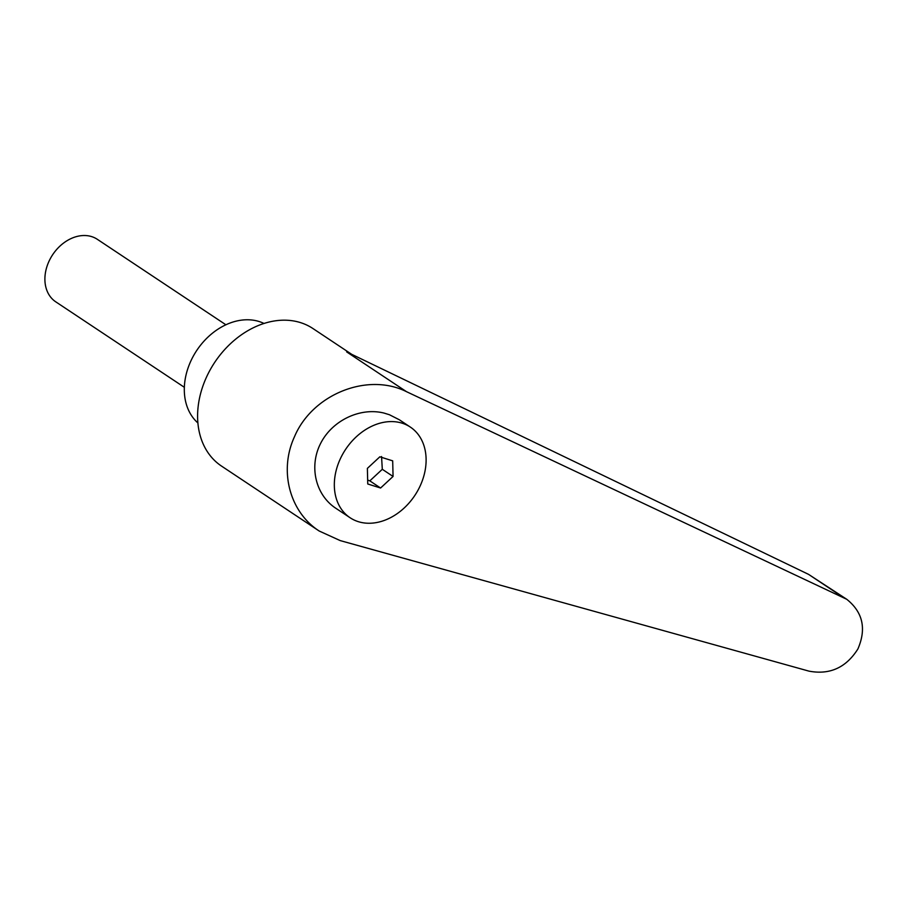 <?xml version="1.0" encoding="UTF-8"?>
<svg xmlns="http://www.w3.org/2000/svg" width="908" height="908" viewBox="0 0 908 908"><rect width="100%" height="100%" fill="white"/><g stroke="black" fill="none" stroke-linecap="round" stroke-linejoin="round"><path stroke-width="1.36" d="M184.347 387.296L55.774 301.842A37.534 28.67 -56.4 0 1 48.737 261.856A37.534 28.67 -56.4 0 1 97.326 239.315L225.899 324.78M402.142 423.185A54.423 41.575 123.6 0 0 342.52 454.477A54.423 41.575 123.6 0 0 350.091 517.742A54.423 41.575 123.6 0 0 358.297 521.657A54.423 41.575 123.6 0 0 417.918 490.354A54.423 41.575 123.6 0 0 410.348 427.089A54.423 41.575 123.6 0 0 402.142 423.185M410.348 427.089L399.338 419.768L389.43 414.74L384.027 413.072C360.124 407.09 332.169 420.472 320.603 443.456C308.845 466.36 315.496 494.871 335.676 508.174L350.091 517.742M351.771 354.358L312.942 328.537A82.583 63.072 123.6 0 0 206.048 378.114A82.583 63.072 123.6 0 0 221.518 466.088L319.219 531.032L340.228 540.601L808.971 671.137C829.798 675.053 846.12 667.652 857.924 648.914C866.584 628.745 862.861 612.196 846.755 599.291L406.523 391.689C367.456 372.087 312.216 394.344 294.43 436.85C278.779 470.764 289.641 511.999 319.219 531.032M264.012 323.464A60.053 45.877 123.6 0 0 190.453 361.895A60.053 45.877 123.6 0 0 197.887 422.946M381.553 456.531L382.302 469.3L369.828 480.865L367.649 480.06M406.523 391.689L346.64 351.884L808.54 574.355L846.755 599.291M367.377 468.38L379.839 456.815L392.687 460.844L393.062 476.45L380.588 488.016L367.751 483.987L367.377 468.38M393.062 476.45L382.302 469.3M380.588 488.016L369.828 480.865M808.54 574.355L842.125 596.681"/></g></svg>
